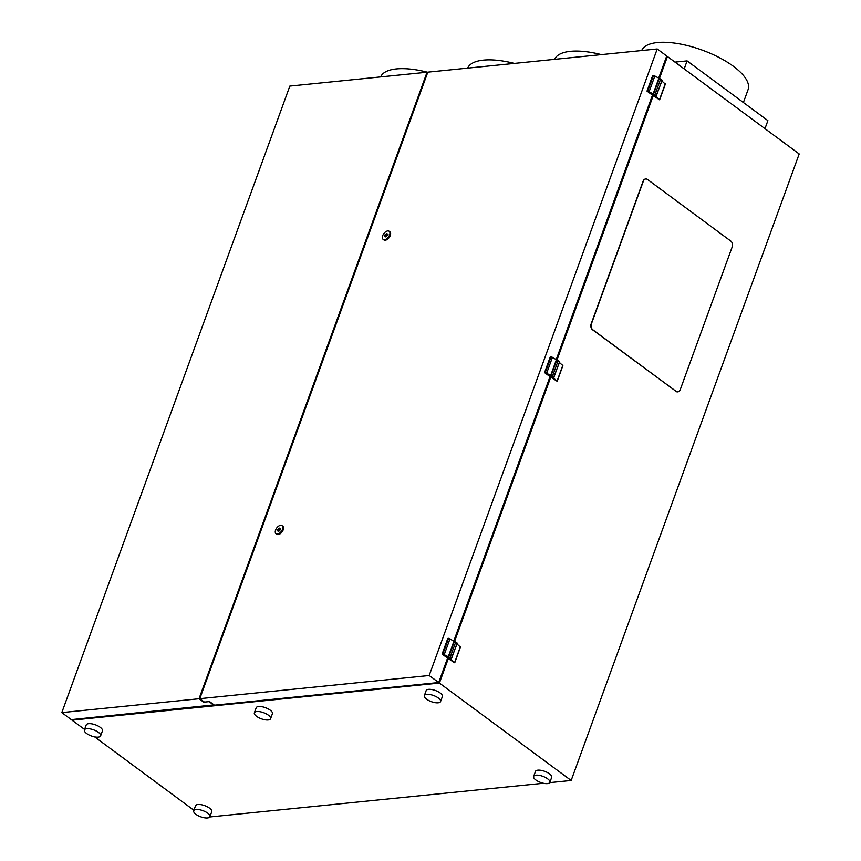 <?xml version="1.0" encoding="UTF-8"?>
<svg xmlns="http://www.w3.org/2000/svg" width="861" height="861" viewBox="0 0 861 861"><rect width="100%" height="100%" fill="white"/><g stroke="black" fill="none" stroke-linecap="round" stroke-linejoin="round"><path stroke-width="1.29" d="M549.716 782.638L571.166 780.475L799.191 153.958L667.436 56.535L659.386 78.652M661.926 81.02L665.327 84.163L659.634 99.822L653.198 95.679L556.938 360.135M559.467 362.503L562.879 365.645L557.185 381.294L550.739 377.15L454.49 641.606M457.019 643.985L460.431 647.117L454.737 662.776L448.29 658.633L439.401 683.053L72.023 720.162L84.582 729.45M571.166 780.475L439.401 683.053M676.025 391.303A4.316 3.153 84.2 0 0 677.833 391.841A4.316 3.153 84.2 0 0 680.244 389.656L732.216 246.881A4.316 3.153 84.2 0 0 730.731 241.015L647.569 179.518A4.316 3.153 84.2 0 0 645.761 178.98A4.316 3.153 84.2 0 0 643.35 181.176L591.378 323.94A4.316 3.153 84.2 0 0 592.863 329.806L676.025 391.303L592.616 329.838A4.316 3.153 84.2 0 1 591.13 323.973L643.102 181.197A4.316 3.153 84.2 0 1 645.513 179.002A4.316 3.153 84.2 0 1 645.642 179.002M675.788 391.325A4.316 3.153 84.2 0 0 677.585 391.863A4.316 3.153 84.2 0 0 677.704 391.852M657.223 48.98L427.82 72.152L199.784 698.669L429.187 675.498L657.223 48.98L666.726 56.008L658.536 78.523M282.031 525.63L282.752 526.157A5.037 2.874 126.5 0 1 283.183 529.859A5.037 2.874 126.5 0 1 276.758 534.25L276.047 533.723A5.037 2.874 126.5 0 1 275.606 530.021A5.037 2.874 126.5 0 1 282.031 525.63A5.037 2.874 126.5 0 1 282.473 529.332A5.037 2.874 126.5 0 1 276.047 533.723M389.14 231.254L389.85 231.781A5.037 2.874 126.5 0 1 390.291 235.483A5.037 2.874 126.5 0 1 383.866 239.885L383.145 239.358A5.037 2.874 126.5 0 1 382.714 235.656A5.037 2.874 126.5 0 1 389.14 231.254A5.037 2.874 126.5 0 1 389.581 234.956A5.037 2.874 126.5 0 1 383.145 239.358M61.809 712.607L199.031 698.745L427.067 72.227L289.834 86.089L61.809 712.607L71.312 719.635L214.055 704.89M209.783 816.971L543.409 783.273M764.966 128.655L767.894 120.626L687.1 60.894L684.183 68.912M674.981 62.11L687.1 60.894M743.398 102.524L748.091 89.619A56.686 21.417 -160 0 0 733.432 66.329A56.686 21.417 -160 0 0 678.468 43.707A56.686 21.417 -160 0 0 641.682 50.551M659.634 99.822L655.856 96.41L662.044 80.697L660.635 79.04L653.445 75.381L647.752 91.029L647.009 91.105L652.713 75.456L653.445 75.381M662.066 80.095L656.362 95.754L647.752 91.029M656.34 96.357L656.362 95.754M660.635 79.04L654.941 94.699M654.898 75.833L649.194 91.481M658.697 78.642L653.004 94.301M659.192 78.588L653.488 94.247M653.833 95.011L654.984 95.614L653.833 95.011M653.198 95.679L647.009 91.105M665.349 83.56L659.655 99.219M557.185 381.294L553.397 377.882L559.585 362.18L558.186 360.522L550.997 356.852L545.304 372.512L544.561 372.587L550.265 356.928L550.997 356.852M559.607 361.577L553.914 377.236L545.304 372.512M553.892 377.828L553.914 377.236M558.186 360.522L552.493 376.182M552.45 357.304L546.746 372.964M556.249 360.124L550.556 375.773M653.004 95.539L551.04 375.73M551.374 376.494L552.525 377.086L551.374 376.494M550.739 377.15L544.561 372.587M562.9 365.042L557.207 380.691M454.737 662.776L450.949 659.365L457.137 643.651L455.738 642.005L448.549 638.335L442.855 653.983L442.113 654.059L447.817 638.41L448.549 638.335M448.925 657.965L450.077 658.568L448.925 657.965M451.444 659.311L450.034 657.653L442.855 653.983M448.29 658.633L442.113 654.059M460.452 646.514L454.759 662.174M457.159 643.049L451.465 658.708M450.002 638.787L444.298 654.435M453.801 641.596L448.097 657.255M550.556 377.01L448.592 657.201M455.738 642.005L450.034 657.653M556.088 359.995L652.477 95.151M453.629 641.477L550.028 376.623M199.784 698.669L204.423 702.092L209.567 701.575L214.443 705.181L438.69 682.525L447.58 658.105M72.033 719.559L439.271 682.762L448.107 658.493M94.656 736.887L193.886 810.266M438.69 682.525L429.187 675.498M277.963 530.462L278.76 529.849A1.797 1.022 126.5 0 1 280.363 528.632M278.437 531.248A1.797 1.022 126.5 0 1 278.415 530.796L277.102 530.322L278.038 529.321A1.797 1.022 126.5 0 1 280.116 528.234A1.797 1.022 126.5 0 1 280.385 529.084L280.04 530.032A1.797 1.022 126.5 0 1 277.974 531.119A1.797 1.022 126.5 0 1 277.705 530.268M385.061 236.086L385.857 235.483A1.797 1.022 126.5 0 1 387.472 234.267M385.534 236.872A1.797 1.022 126.5 0 1 385.513 236.42L384.21 235.957L385.147 234.956A1.797 1.022 126.5 0 1 387.213 233.858A1.797 1.022 126.5 0 1 387.482 234.719L388.085 234.655L387.138 235.656A1.797 1.022 126.5 0 1 385.071 236.753A1.797 1.022 126.5 0 1 384.802 235.892M278.157 529.913L277.446 529.386M278.76 529.849L278.038 529.321M385.265 235.537L384.555 235.01M385.857 235.483L385.147 234.956M204.692 805.627L203.96 805.39M545.562 771.66L544.916 771.413M199.031 698.745L203.691 702.189L209.094 701.618M209.083 701.64L213.937 705.224M193.703 810.782L195.522 805.767A8.642 3.261 20 0 1 197.933 804.508A8.642 3.261 20 0 1 207.34 806.789A8.642 3.261 20 0 1 211.752 811.675L209.933 816.691A8.642 3.261 20 0 1 207.523 817.95A8.642 3.261 20 0 1 198.116 815.668A8.642 3.261 20 0 1 193.703 810.782A8.642 3.261 20 0 1 196.114 809.512A8.642 3.261 20 0 1 205.521 811.794A8.642 3.261 20 0 1 209.933 816.691M533.626 776.45L535.456 771.434A8.642 3.261 20 0 1 541.02 770.337A8.642 3.261 20 0 1 549.458 773.791A8.642 3.261 20 0 1 551.686 777.343L549.867 782.348A8.642 3.261 20 0 1 544.303 783.445A8.642 3.261 20 0 1 535.865 779.991A8.642 3.261 20 0 1 533.626 776.45A8.642 3.261 20 0 1 539.201 775.352A8.642 3.261 20 0 1 547.628 778.807A8.642 3.261 20 0 1 549.867 782.348M84.4 729.956L86.218 724.951A8.642 3.261 20 0 1 95.356 724.801A8.642 3.261 20 0 1 102.448 730.86L100.629 735.864A8.642 3.261 20 0 1 91.492 736.015A8.642 3.261 20 0 1 84.4 729.956A8.642 3.261 20 0 1 93.537 729.816A8.642 3.261 20 0 1 100.629 735.864M424.333 695.623L426.152 690.619A8.642 3.261 20 0 1 435.289 690.468A8.642 3.261 20 0 1 442.382 696.527L440.563 701.532A8.642 3.261 20 0 1 431.426 701.683A8.642 3.261 20 0 1 424.333 695.623A8.642 3.261 20 0 1 433.47 695.484A8.642 3.261 20 0 1 440.563 701.532M254.361 712.79L256.191 707.785A8.642 3.261 20 0 1 265.328 707.634A8.642 3.261 20 0 1 272.42 713.694L270.591 718.698A8.642 3.261 20 0 1 261.453 718.849A8.642 3.261 20 0 1 254.361 712.79A8.642 3.261 20 0 1 263.498 712.65A8.642 3.261 20 0 1 270.591 718.698M601.376 54.62A56.686 21.417 -160 0 0 554.678 59.344M427.766 72.302A56.686 21.417 -160 0 0 380.67 76.92M514.361 63.413A56.686 21.417 -160 0 0 467.674 68.127M667.436 56.535L666.715 56.611M666.554 56.482L667.081 56.88L659.171 78.599M427.067 72.227L427.637 72.647"/></g></svg>
